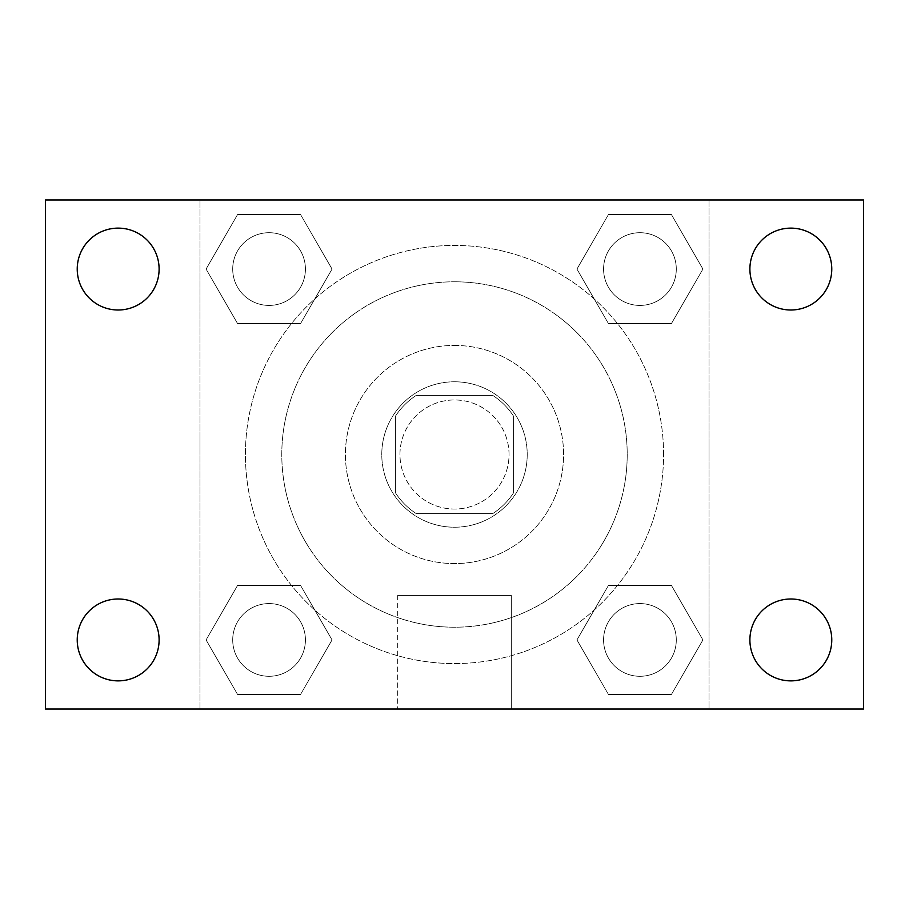 <?xml version="1.0" encoding="UTF-8"?>
<svg xmlns="http://www.w3.org/2000/svg" width="909" height="909" viewBox="0 0 909 909"><rect width="100%" height="100%" fill="white"/><g stroke="black" fill="none" stroke-linecap="round" stroke-linejoin="round"><path stroke-width="0.68" stroke-dasharray="4.54 3.41" d="M509.04 454.5A54.54 54.54 0 0 0 427.23 407.266A54.54 54.54 0 0 0 427.23 501.734A54.54 54.54 0 0 0 509.04 454.5A54.54 54.54 0 0 0 427.23 407.266A54.54 54.54 0 0 0 427.23 501.734A54.54 54.54 0 0 0 509.04 454.5M492.769 513.585L416.231 513.585A70.391 70.391 0 0 1 395.415 492.769L395.415 416.231A70.391 70.391 0 0 1 416.231 395.415L492.769 395.415A70.391 70.391 0 0 1 513.585 416.231L513.585 492.769A70.391 70.391 0 0 1 492.769 513.585L416.231 513.585A70.391 70.391 0 0 1 395.415 492.769L395.415 416.231A70.391 70.391 0 0 1 416.231 395.415L492.769 395.415A70.391 70.391 0 0 1 513.585 416.231L513.585 492.769A70.391 70.391 0 0 1 492.769 513.585M454.5 381.78A72.72 72.72 0 0 1 517.482 490.86A72.72 72.72 0 0 1 391.518 490.86A72.72 72.72 0 0 1 454.5 381.78A72.72 72.72 0 0 0 381.78 454.5A72.72 72.72 0 0 0 454.5 527.22A72.72 72.72 0 0 0 527.22 454.5A72.72 72.72 0 0 0 454.5 381.78M454.5 345.42A109.08 109.08 0 0 1 548.968 509.04A109.08 109.08 0 0 1 360.032 509.04A109.08 109.08 0 0 1 454.5 345.42A109.08 109.08 0 0 1 548.968 509.04A109.08 109.08 0 0 1 360.032 509.04A109.08 109.08 0 0 1 454.5 345.42M454.5 281.79A172.71 172.71 0 0 1 604.076 540.855A172.71 172.71 0 0 1 304.924 540.855A172.71 172.71 0 0 1 454.5 281.79A172.71 172.71 0 0 0 281.79 454.5A172.71 172.71 0 0 0 454.5 627.21A172.71 172.71 0 0 0 627.21 454.5A172.71 172.71 0 0 0 454.5 281.79M206.082 269.064L237.579 214.524L300.549 214.524L332.046 269.064L300.549 323.604L237.579 323.604L206.082 269.064L237.579 214.524L300.549 214.524L332.046 269.064L300.549 323.604L237.579 323.604L206.082 269.064L237.579 214.524L300.549 214.524L332.046 269.064L300.549 323.604L237.579 323.604L206.082 269.064M206.082 639.936L237.579 585.396L300.549 585.396L332.046 639.936L300.549 694.476L237.579 694.476L206.082 639.936L237.579 585.396L300.549 585.396L332.046 639.936L300.549 694.476L237.579 694.476L206.082 639.936L237.579 585.396L300.549 585.396L332.046 639.936L300.549 694.476L237.579 694.476L206.082 639.936M199.98 709.02L199.98 199.98L709.02 199.98L709.02 709.02L199.98 709.02L199.98 199.98L709.02 199.98L709.02 709.02L199.98 709.02L199.98 199.98L709.02 199.98L709.02 709.02L45.45 709.02L45.45 199.98L199.98 199.98L199.98 709.02M576.954 269.064L608.451 214.524L671.421 214.524L702.918 269.064L671.421 323.604L608.451 323.604L576.954 269.064L608.451 214.524L671.421 214.524L702.918 269.064L671.421 323.604L608.451 323.604L576.954 269.064L608.451 214.524L671.421 214.524L702.918 269.064L671.421 323.604L608.451 323.604L576.954 269.064M576.954 639.936L608.451 585.396L671.421 585.396L702.918 639.936L671.421 694.476L608.451 694.476L576.954 639.936L608.451 585.396L671.421 585.396L702.918 639.936L671.421 694.476L608.451 694.476L576.954 639.936L608.451 585.396L671.421 585.396L702.918 639.936L671.421 694.476L608.451 694.476L576.954 639.936M470.407 199.98L438.592 199.991L470.407 199.98M663.57 454.5A209.07 209.07 0 0 0 349.965 273.439A209.07 209.07 0 0 0 349.965 635.561A209.07 209.07 0 0 0 663.57 454.5A209.07 209.07 0 0 0 349.965 273.439A209.07 209.07 0 0 0 349.965 635.561A209.07 209.07 0 0 0 663.57 454.5M305.424 639.936A36.36 36.36 0 0 0 250.884 608.451A36.36 36.36 0 0 0 250.884 671.421A36.36 36.36 0 0 0 305.424 639.936A36.36 36.36 0 0 0 250.884 608.451A36.36 36.36 0 0 0 250.884 671.421A36.36 36.36 0 0 0 305.424 639.936A36.36 36.36 0 0 0 250.884 608.451A36.36 36.36 0 0 0 250.884 671.421A36.36 36.36 0 0 0 305.424 639.936A36.36 36.36 0 0 0 250.884 608.451A36.36 36.36 0 0 0 250.884 671.421A36.36 36.36 0 0 0 305.424 639.936M305.424 269.064A36.36 36.36 0 0 0 250.884 237.579A36.36 36.36 0 0 0 250.884 300.549A36.36 36.36 0 0 0 305.424 269.064A36.36 36.36 0 0 0 250.884 237.579A36.36 36.36 0 0 0 250.884 300.549A36.36 36.36 0 0 0 305.424 269.064A36.36 36.36 0 0 0 250.884 237.579A36.36 36.36 0 0 0 250.884 300.549A36.36 36.36 0 0 0 305.424 269.064A36.36 36.36 0 0 0 250.884 237.579A36.36 36.36 0 0 0 250.884 300.549A36.36 36.36 0 0 0 305.424 269.064M676.296 269.064A36.36 36.36 0 0 0 621.756 237.579A36.36 36.36 0 0 0 621.756 300.549A36.36 36.36 0 0 0 676.296 269.064A36.36 36.36 0 0 0 621.756 237.579A36.36 36.36 0 0 0 621.756 300.549A36.36 36.36 0 0 0 676.296 269.064A36.36 36.36 0 0 0 621.756 237.579A36.36 36.36 0 0 0 621.756 300.549A36.36 36.36 0 0 0 676.296 269.064A36.36 36.36 0 0 0 621.756 237.579A36.36 36.36 0 0 0 621.756 300.549A36.36 36.36 0 0 0 676.296 269.064M603.576 639.936A36.36 36.36 0 0 1 658.116 608.451A36.36 36.36 0 0 1 658.116 671.421A36.36 36.36 0 0 1 603.576 639.936A36.36 36.36 0 0 1 658.116 608.451A36.36 36.36 0 0 1 658.116 671.421A36.36 36.36 0 0 1 603.576 639.936M511.312 709.02L397.688 709.02L511.312 709.02L397.688 709.02L511.312 709.02L511.312 595.429L397.688 595.429L511.312 595.429L397.688 595.429L511.312 595.429L511.312 709.02M199.98 454.5L199.98 438.592L199.991 454.5M709.02 454.5L709.02 438.592L709.009 454.5M709.02 199.98L863.55 199.98L863.55 709.02L709.02 709.02L709.02 199.98M118.17 310.003A40.939 40.939 0 0 0 153.621 248.589A40.939 40.939 0 0 0 82.719 248.589A40.939 40.939 0 0 0 118.17 310.003M118.17 680.875A40.939 40.939 0 0 0 153.621 619.461A40.939 40.939 0 0 0 82.719 619.461A40.939 40.939 0 0 0 118.17 680.875M790.83 310.003A40.939 40.939 0 0 0 826.281 248.589A40.939 40.939 0 0 0 755.379 248.589A40.939 40.939 0 0 0 790.83 310.003M790.83 680.875A40.939 40.939 0 0 0 826.281 619.461A40.939 40.939 0 0 0 755.379 619.461A40.939 40.939 0 0 0 790.83 680.875M676.296 639.936A36.36 36.36 0 0 0 621.756 608.451A36.36 36.36 0 0 0 621.756 671.421A36.36 36.36 0 0 0 676.296 639.936A36.36 36.36 0 0 0 621.756 608.451A36.36 36.36 0 0 0 621.756 671.421A36.36 36.36 0 0 0 676.296 639.936M397.688 595.429L397.688 709.02L397.688 595.429"/><path stroke-width="1.36" d="M45.45 199.98L863.55 199.98L863.55 709.02L45.45 709.02L45.45 199.98M118.17 598.997A40.939 40.939 0 0 1 159.109 639.936A40.939 40.939 0 0 1 118.17 680.875A40.939 40.939 0 0 1 77.231 639.936A40.939 40.939 0 0 1 118.17 598.997M790.83 598.997A40.939 40.939 0 0 1 831.769 639.936A40.939 40.939 0 0 1 790.83 680.875A40.939 40.939 0 0 1 749.891 639.936A40.939 40.939 0 0 1 790.83 598.997M790.83 228.125A40.939 40.939 0 0 1 831.769 269.064A40.939 40.939 0 0 1 790.83 310.003A40.939 40.939 0 0 1 749.891 269.064A40.939 40.939 0 0 1 790.83 228.125M118.17 228.125A40.939 40.939 0 0 1 159.109 269.064A40.939 40.939 0 0 1 118.17 310.003A40.939 40.939 0 0 1 77.231 269.064A40.939 40.939 0 0 1 118.17 228.125"/></g></svg>
